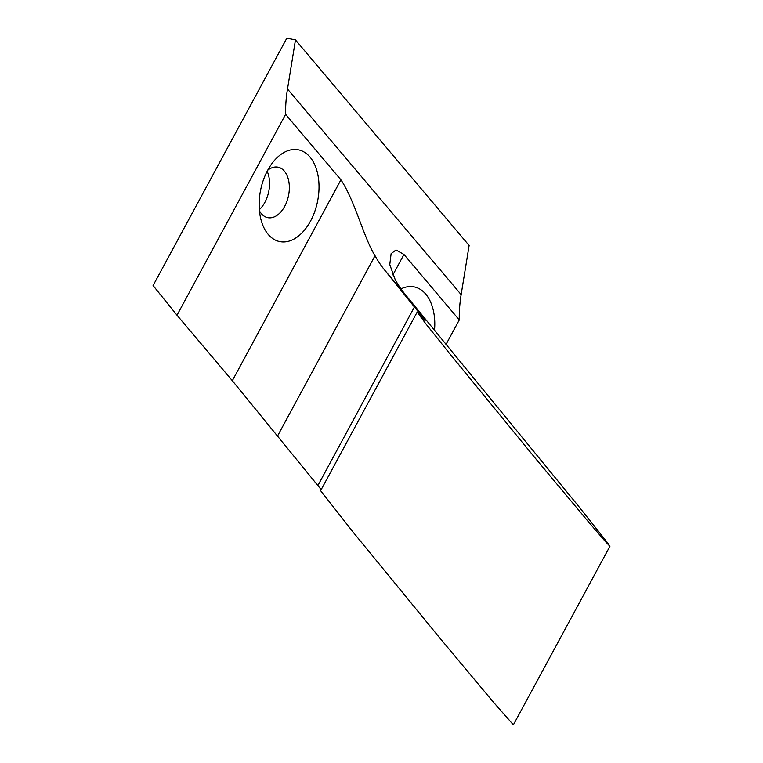 <?xml version="1.0" encoding="UTF-8"?>
<svg xmlns="http://www.w3.org/2000/svg" width="763" height="763" viewBox="0 0 763 763"><rect width="100%" height="100%" fill="white"/><g stroke="black" fill="none" stroke-linecap="round" stroke-linejoin="round"><path stroke-width="1.14" d="M434.471 330.703A46.82 29.032 101.5 0 0 400.985 288.91M259.439 210.788A25.751 15.966 101.5 0 0 267.746 217.655A25.751 15.966 101.5 0 0 284.675 206.382A25.751 15.966 101.5 0 0 278.028 167.183A25.751 15.966 101.5 0 0 267.689 170.254M259.344 209.653A25.751 15.966 101.5 0 0 264.875 202.348A25.751 15.966 101.5 0 0 267.155 171.265M310.522 221.108A46.82 29.032 101.5 0 0 312.067 159.849A46.82 29.032 101.5 0 0 272.334 163.024A46.82 29.032 101.5 0 0 267.651 170.34A46.82 29.032 101.5 0 0 260.879 219.258A46.82 29.032 101.5 0 0 310.522 221.108M285.62 114.345L177.006 315.214L153.077 285.562L286.85 38.15L295.472 39.905L287.498 89.023A187.297 131.97 -40.2 0 0 285.62 114.345L340.927 179.83C355.072 201.06 363.77 237.798 375.024 255.71A187.297 131.97 -40.2 0 0 384.447 269.835L414.433 306.984C424.438 319.401 427.337 323.245 423.131 318.505L417.151 312.134L425.678 323.588L449.226 353.069L536.131 459.221L589.418 522.989L604.859 540.957L609.923 546.298L606.957 542.026L577.858 505.364L404.6 293.688A187.297 131.97 139.8 0 1 395.177 279.573L389.779 264.608L391.114 253.678L395.987 249.987L403.961 254.46L459.269 319.945L445.869 344.723M609.923 546.298L513.375 724.85L492.869 701.54L439.593 637.773L352.678 531.62L320.613 490.685L417.151 312.134M321.185 489.627L232.324 380.699L177.006 315.214M425.125 320.632L423.131 318.505M459.269 319.945A187.297 131.97 139.8 0 1 461.148 294.623L469.121 245.505L295.472 39.905M414.433 306.984L317.894 485.545M403.961 254.46L392.888 274.928M340.927 179.83L232.324 380.699M375.024 255.71L277.694 435.73M404.6 293.688L384.447 269.835M461.148 294.623L287.498 89.023"/></g></svg>
